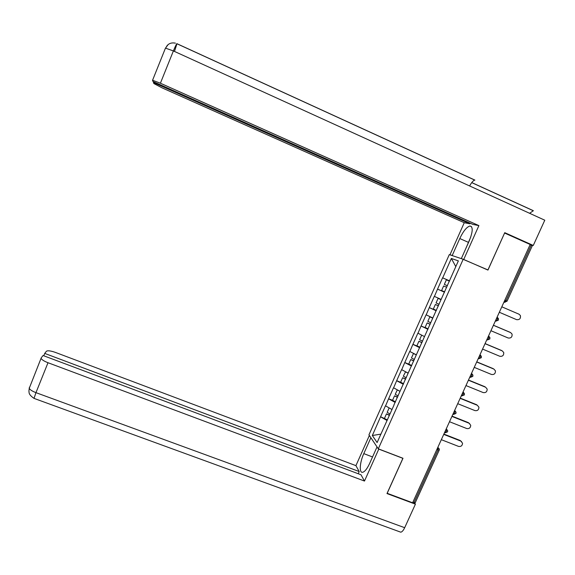 <?xml version="1.0" encoding="UTF-8"?>
<svg xmlns="http://www.w3.org/2000/svg" width="575" height="575" viewBox="0 0 575 575"><rect width="100%" height="100%" fill="white"/><g stroke="black" fill="none" stroke-linecap="round" stroke-linejoin="round"><path stroke-width="0.86" d="M449.291 254.617L368.942 434.829L378.3 448.823L463.191 259.253L449.291 254.617M380.873 434.118L372.334 435.512L377.107 442.542L394.055 404.965M372.334 435.512L380.578 416.738L387.378 419.894M391.906 409.465L385.458 405.799L380.578 416.738M385.545 405.9L388.607 398.755L392.804 400.416M400.013 391.331L393.508 387.758L388.607 398.755M393.602 387.859L396.671 380.686L401.3 382.54M408.164 373.118L401.594 369.646L396.671 380.686M401.688 369.732L404.771 362.537L410.018 364.672M416.35 354.818L409.716 351.447L404.771 362.537M409.817 351.526L412.908 344.31L419.11 346.862M424.501 336.598L417.881 333.162L412.908 344.31M417.982 333.241L421.08 325.996L428.08 328.907M432.831 317.975L426.075 314.798L421.08 325.996M426.183 314.87L429.288 307.596L436.296 310.55M441.126 299.424L434.305 296.355L429.288 307.596M434.42 296.412L437.539 289.117L444.54 292.107M449.463 280.794L442.577 277.826L437.539 289.117M442.692 277.876L451.353 258.47L458.361 260.892L393.925 404.951M395.183 402.45L388.693 398.856M403.312 384.28L396.757 380.779M411.477 366.031L404.865 362.624M419.678 347.702L413.008 344.389M427.915 329.288L421.18 326.068M436.188 310.787L429.396 307.661M444.504 292.201L437.647 289.175M504.821 300.215L505.95 300.696L531.242 245.151L530.114 244.648M531.242 245.151L532.299 245.769L507.057 301.178L505.95 300.696L504.534 302.242L503.988 302.04L504.958 302.357M455.802 266.613L451.353 258.47M463.191 259.253L487.952 270.077L504.591 233.048M504.663 233.069L530.179 244.497L412.613 502.773L387.183 493.293L402.989 458.275L378.3 448.823M439.185 450.175L415.243 502.73L412.836 502.291M387.097 420.533L380.664 416.853M499.33 312.268L516.551 319.643C519.556 319.959 520.828 318.586 520.389 315.538L519.038 314.216L501.817 306.813L519.038 314.216M446.387 279.817L449.449 281.139L446.387 279.817L444.338 284.402L447.393 285.739M444.647 291.877L441.6 290.533L443.648 285.955L446.71 287.27L443.648 285.955M490.935 330.718L508.156 337.999C511.038 338.337 512.339 337.029 512.052 334.075L510.629 332.594L493.408 325.292M510.629 332.594L510.248 332.4M441.039 299.625L438.1 298.368L436.058 302.932L439.092 304.304M441.018 299.676L438.1 298.368M436.353 310.414L433.334 309.034L435.368 304.47L438.423 305.785M438.394 305.85L435.368 304.47M509.91 332.228L493.429 325.234M482.576 349.082L499.79 356.27C502.579 356.629 503.894 355.379 503.729 352.511L502.255 350.887L485.034 343.678M432.781 318.083L429.848 316.832L427.814 321.375L430.819 322.783M432.738 318.176L429.848 316.832M428.102 328.871L425.105 327.448L427.132 322.906L430.179 324.214M430.136 324.322L427.132 322.906M501.558 350.484L485.077 343.584M474.253 367.368L491.467 374.454C494.169 374.835 495.492 373.628 495.434 370.846L493.918 369.1L476.704 361.984M421.633 335.211L419.613 339.739L422.589 341.183M419.879 347.235L416.911 345.776L418.931 341.262L421.978 342.556M421.906 342.714L418.931 341.262M493.242 368.654L476.768 361.848M465.966 385.566L483.173 392.567C485.803 392.948 487.133 391.791 487.169 389.088L485.616 387.234L468.409 380.212M413.971 353.618L413.454 353.51L411.441 358.009L414.395 359.497M416.3 354.926L413.454 353.51M411.7 365.527L408.753 364.025L410.766 359.533L413.806 360.82M413.72 361.021L410.766 359.533M484.962 386.745L468.488 380.025M457.722 403.686L474.921 410.593C477.48 410.981 478.817 409.867 478.932 407.237L477.351 405.282L460.151 398.353M405.583 371.766L403.312 376.208L406.245 377.732M408.135 373.182L405.317 371.723M403.557 383.733L400.638 382.195L402.637 377.717L405.67 379.004M405.562 379.248L402.637 377.717M476.718 404.757L460.252 398.123M465.57 249.09L470.81 236.864M369.351 464.068L375.144 451.145M174.491 51.441L176.971 43.7C176.676 43.42 175.483 45.835 173.384 50.938L544.784 220.211L533.277 245.46L504.757 232.674L487.938 269.934L461.337 258.556L469.2 240.99C472.902 231.732 473.168 226.73 469.998 225.989C466.728 226.902 463.321 231.085 459.777 238.539L452.202 255.516L449.966 254.768L464.262 222.705L162.071 87.867L153.877 83.555L153.424 82.513L469.868 223.819L464.262 222.705M463.773 259.368L478.896 225.608L472.923 224.423L152.986 81.499L152.504 80.407L165.348 48.386M470.156 223.186L469.868 223.819M452.956 255.839L452.202 255.516M450.714 255.092L449.966 254.768M487.938 269.934L486.464 269.423M462.113 258.894L461.337 258.556M478.896 225.608L160.403 83.217L152.77 80.306M529.589 213.289L533.384 210.716L471.766 182.57M533.277 245.46L530.567 244.849M469.624 185.955C471.55 182.44 473.268 180.493 474.763 180.104L474.734 180.097M153.705 81.823L153.424 82.513M474.9 180.097L176.827 43.642M168.051 44.692L165.442 48.185M372.341 456.881L363.788 453.625C359.756 462.379 358.987 473.103 362.595 472.312C364.787 471.759 367.145 468.776 369.682 463.349L377.027 446.926M363.788 453.625L370.882 437.733M369.373 435.476L355.925 465.642L359.202 471.55L44.721 353.409L46.431 351.239C47.739 350.383 50.78 350.793 55.552 352.461L355.925 465.642M358.232 473.735L359.202 471.55M404.685 527.699C403.363 530.466 402.054 531.961 400.761 532.184L34.018 398.382L35.966 392.653C32.164 391.18 29.922 389.721 29.253 388.276L41.263 357.787L43.053 355.515L360.992 474.77L364.478 481.052L48.005 362.724L35.966 392.653L404.685 527.699L415.409 504.167L386.982 493.566L402.888 458.332L378.788 449.104L364.478 481.052M400.761 532.184L399.841 531.846M414.553 502.895L415.409 504.167M43.765 355.788L44.721 353.409M41.199 358.484C41.925 359.821 44.189 361.229 48.005 362.724M449.513 421.727L466.713 428.533C469.207 428.928 470.544 427.85 470.724 425.292L469.128 423.25L451.928 416.415M469.128 423.25L469.581 423.488M397.318 389.872L395.219 394.321L398.123 395.88M400.006 391.345L397.21 389.857M395.449 401.853L392.552 400.279L394.543 395.823L397.577 397.102M397.447 397.39L394.543 395.823M468.517 422.69L452.051 416.142M441.334 439.681L458.534 446.401C460.978 446.797 462.314 445.747 462.552 443.26L460.942 441.14L443.742 434.391M460.942 441.14L461.502 441.449M389.138 407.919L387.162 412.354L390.037 413.95M389.512 415.121L386.493 413.849L384.51 418.284M389.368 415.452L386.493 413.849M460.345 440.543L443.886 434.082M413.957 502.708L438.006 449.894L436.885 449.463M437.848 447.35L439.343 449.075L439.243 450.038L438.006 449.894L437.934 447.149M497.037 317.321L497.44 317.486L497.044 317.299M498.439 320.088L498.432 318.586L497.44 317.486L497.317 319.65L495.945 321.152L495.384 320.943M488.463 336.152L488.865 336.317L488.484 336.109M489.864 338.912L489.893 337.518L488.865 336.317L488.721 338.517L487.399 339.976L486.817 339.76M479.931 354.897L480.326 355.062L479.96 354.825M478.695 358.663L478.292 358.491L478.695 358.663M471.435 373.556L471.838 373.721L471.478 373.463M470.206 377.301L469.804 377.135L470.206 377.301M462.983 392.136L463.378 392.294L463.033 392.013M454.566 410.622L454.962 410.78L454.631 410.478M446.186 429.029L446.588 429.187L446.265 428.857M481.332 357.65L481.383 356.356L480.326 355.062L480.175 357.298L478.889 358.714L481.311 357.7M472.837 376.294L472.902 375.087L471.838 373.721L471.665 375.985L470.415 377.365L472.808 376.366M464.377 394.86L464.463 393.724L463.378 392.294L463.191 394.594L461.761 395.859L464.348 394.946M455.961 413.339L456.054 412.268L454.962 410.78L454.753 413.109L453.51 414.381M447.587 431.732L447.681 430.718L446.588 429.187L446.365 431.545L444.978 432.716M175.433 43.161C169.474 41.953 167.131 45.662 166.937 45.878L165.657 48.192L173.384 50.938L160.403 83.217M468.359 242.334L459.777 238.539M29.347 387.493L28.908 391.216C29.368 392.222 27.83 394.098 34.018 398.382L34.191 398.439M504.002 302.012L504.534 302.242L507.057 301.178M495.398 320.915L495.945 321.152L498.432 320.11M486.831 339.739L487.399 339.976L489.85 338.948M461.366 395.679L461.984 395.931M452.956 414.158L453.589 414.417L455.925 413.439M444.576 432.558L445.23 432.81L447.537 431.847M471.536 226.672L469.998 225.989M533.212 210.709L471.723 182.62M474.763 180.104L176.784 43.686"/></g></svg>
